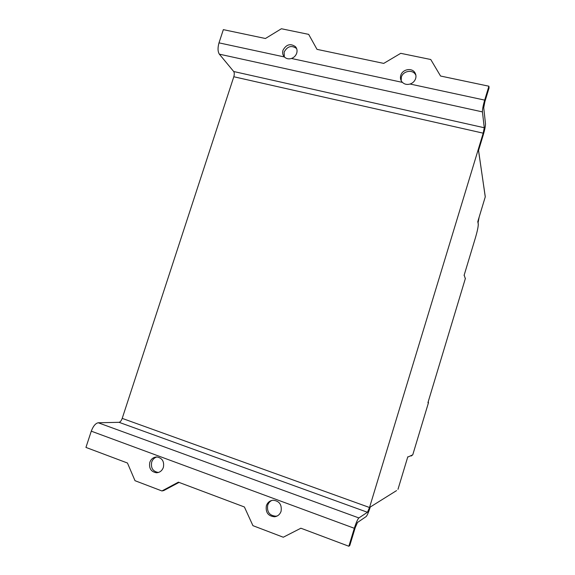 <?xml version="1.0" encoding="UTF-8"?>
<svg xmlns="http://www.w3.org/2000/svg" width="575" height="575" viewBox="0 0 575 575"><rect width="100%" height="100%" fill="white"/><g stroke="black" fill="none" stroke-linecap="round" stroke-linejoin="round"><path stroke-width="0.86" d="M410.076 84.029C412.85 83.059 414.704 81.233 415.639 78.552C416.264 76.41 416.005 74.434 414.877 72.637C411.786 67.419 402.385 69.273 400.775 75.382C400.128 77.611 400.423 79.645 401.659 81.485L402.421 82.383C404.541 84.338 407.093 84.892 410.076 84.029L484.682 100.108L488.908 86.214L489.059 87.953L484.854 101.768L483.733 107.654L485.48 123.718C485.523 125.961 484.818 129.569 483.367 134.564L478.522 150.535L485.286 196.801L477.861 221.389M415.897 75.289L415.402 74.398C412.332 69.208 402.974 71.048 401.372 77.122L401.17 80.68M291.439 58.47C294.033 57.522 295.787 55.761 296.707 53.188C297.433 50.686 297.023 48.523 295.478 46.676C290.418 43.197 286.257 44.39 282.979 50.262C282.239 52.828 282.684 55.035 284.323 56.896L284.366 56.947C286.307 58.808 288.664 59.311 291.439 58.47L402.421 82.383M296.628 48.559L296.578 48.501C291.547 45.03 287.399 46.216 284.143 52.059L284.302 56.875M149.816 462.329C148.788 468.316 151.009 471.795 156.465 472.765C159.785 472.571 162.093 470.774 163.379 467.382C164.4 461.502 162.251 458.031 156.925 456.96C153.518 457.075 151.146 458.857 149.816 462.329M156.867 456.96C154.366 457.722 152.641 459.425 151.699 462.077C150.679 468.036 152.885 471.493 158.319 472.456L158.463 472.456M266.362 505.756C265.456 512.533 268.209 516.199 274.62 516.767C277.797 516.278 279.953 514.438 281.089 511.247C282.002 504.634 279.342 500.962 273.118 500.221C269.812 500.609 267.555 502.449 266.362 505.756M271.838 500.423C269.819 501.414 268.439 503.024 267.698 505.267C266.8 512.002 269.538 515.653 275.921 516.213L277.344 515.919M179.033 482.411L163.767 490.554L161.927 490.957L135.01 480.693L127.456 463.019L85.941 447.415L91.281 431.171C93.208 426.118 95.529 423.315 98.232 422.769L358.872 517.938L367.447 512.275L119.061 422.316L98.232 422.769M488.908 86.214L440.558 76.029L430.747 59.505L400.732 53.324L383.726 63.401L317.005 49.357L308.674 34.371L281.398 28.75L265.434 38.503L223.344 29.641L218.996 42.859L284.366 56.947M396.563 490.597L370.271 507.021C368.618 512.224 367.245 515.408 366.146 516.573L357.485 522.481L355.221 527.656L349.78 545.517L348.853 546.25L300.883 528.217L283.281 537.23L252.928 525.658L244.397 506.978L178.394 482.166L161.927 490.957M348.853 546.25L354.322 528.288L91.281 431.171M484.682 100.108C483.122 105.513 482.375 109.437 482.439 111.895L219.341 54.158L233.709 71.516L484.258 127.743L482.439 111.895M484.258 127.743L483.201 133.177L233.809 76.748L122.209 418.384L369.517 507.502L483.201 133.177M369.517 507.502L367.447 512.275M358.872 517.938C357.65 519.182 356.133 522.625 354.322 528.288M119.061 422.316C120.283 422.05 121.332 420.742 122.209 418.384M233.809 76.748C234.456 74.434 234.428 72.694 233.709 71.516M219.341 54.158C217.738 51.578 217.623 47.811 218.996 42.859M407.697 457.125L412.757 454.832L428.44 402.809L428.016 402.407M427.915 402.744L465.412 278.35M465.319 278.667L464.169 275.13M397.979 489.339L407.797 456.794M464.075 275.425L475.367 237.993C477.408 230.978 478.371 226.313 478.249 223.998L477.775 221.67M478.091 222.69L479.162 217.077M478.58 219.003L477.969 222.237M478.551 150.427L485.257 196.887M411.19 456.011L412.764 454.803M428.296 401.487L428.44 402.802M478.048 222.618L478.249 223.998M158.319 472.456L156.465 472.765M275.921 516.213L274.62 516.767M478.299 223.79L478.278 224.99M296.578 48.501L295.478 46.676M415.402 74.398L414.877 72.637"/></g></svg>
